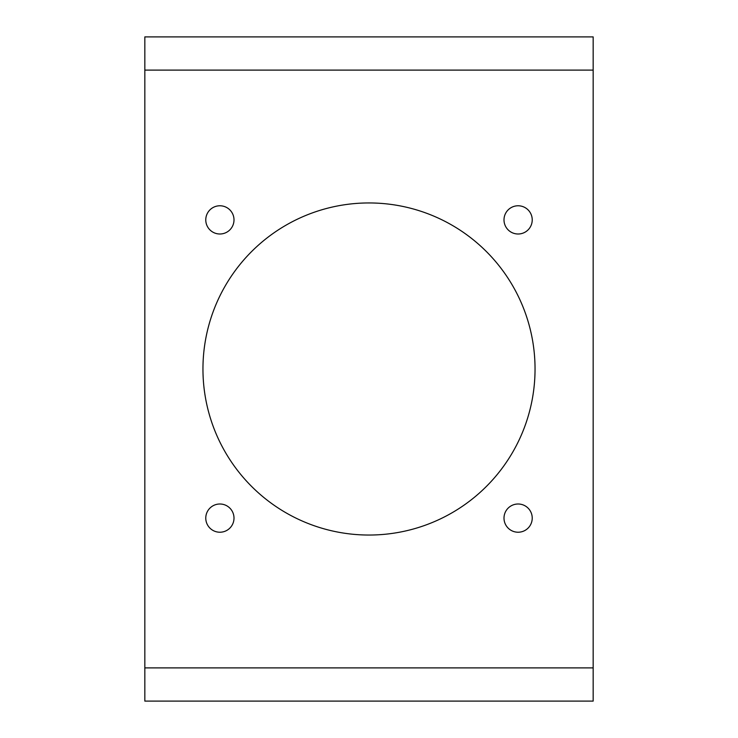 <?xml version="1.0" encoding="UTF-8"?>
<svg xmlns="http://www.w3.org/2000/svg" width="738" height="738" viewBox="0 0 738 738"><rect width="100%" height="100%" fill="white"/><g stroke="black" fill="none" stroke-linecap="round" stroke-linejoin="round"><path stroke-width="1.11" d="M593.168 701.1L144.833 701.1L144.833 36.9L593.168 36.9L593.168 701.1M234.001 219.887A14.114 14.114 0 0 0 212.83 207.664A14.114 14.114 0 0 0 212.83 232.11A14.114 14.114 0 0 0 234.001 219.887M234.001 518.113A14.114 14.114 0 0 0 212.83 505.89A14.114 14.114 0 0 0 212.83 530.336A14.114 14.114 0 0 0 234.001 518.113M532.227 518.113A14.114 14.114 0 0 0 511.056 505.89A14.114 14.114 0 0 0 511.056 530.336A14.114 14.114 0 0 0 532.227 518.113M532.227 219.887A14.114 14.114 0 0 0 511.056 207.664A14.114 14.114 0 0 0 511.056 232.11A14.114 14.114 0 0 0 532.227 219.887M369 202.95A166.05 166.05 0 0 1 512.799 452.025A166.05 166.05 0 0 1 225.201 452.025A166.05 166.05 0 0 1 369 202.95M593.168 70.11L144.833 70.11M593.168 667.89L144.833 667.89"/></g></svg>
